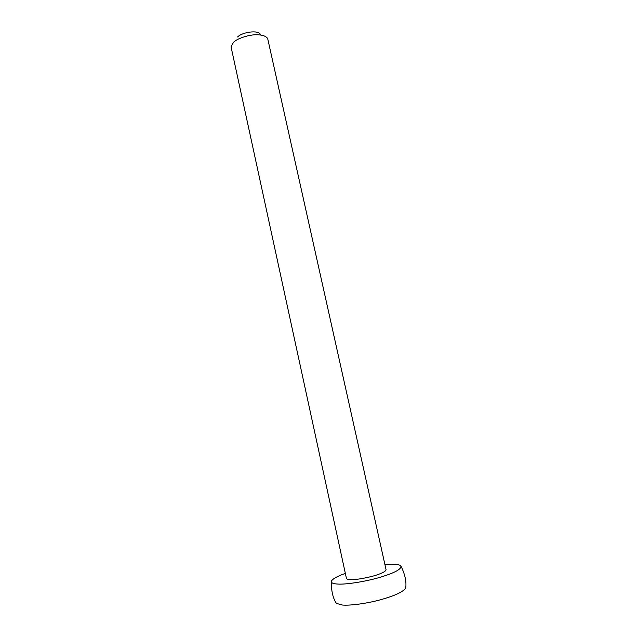 <?xml version="1.0" encoding="UTF-8"?>
<svg xmlns="http://www.w3.org/2000/svg" width="637" height="637" viewBox="0 0 637 637"><rect width="100%" height="100%" fill="white"/><g stroke="black" fill="none" stroke-linecap="round" stroke-linejoin="round"><path stroke-width="0.96" d="M237.561 36.994C242.378 31.954 258.574 29.835 260.35 34.39M233.397 42.52L231.12 46.597L231.191 47.512L346.432 578.396C346.711 579.137 347.985 579.543 350.246 579.63C355.454 580.14 371.26 577.178 378.593 574.319C383.482 572.552 385.966 571.007 386.062 569.677L267.675 38.562C266.258 36.436 263.399 35.202 259.1 34.876C251.48 33.833 237.171 38.101 233.397 42.52M345.35 573.411C337.761 576.047 333.135 578.555 331.471 580.936C330.842 582.799 332.936 583.834 337.753 584.057C345.485 584.694 365.917 581.589 380.52 577.162C395.434 572.607 402.162 568.793 400.713 565.712C399.415 564.812 396.994 564.342 393.451 564.302L384.955 564.701M335.691 602.196L336.336 603.35L342.276 605.007C349.323 605.771 366.283 603.693 380.544 599.751C394.622 595.826 403.006 591.948 405.697 588.102L405.793 586.788M331.375 582.091C331.28 591.025 332.928 598.111 336.336 603.35M401.278 566.723C405.116 574.789 406.589 581.915 405.697 588.102"/></g></svg>
